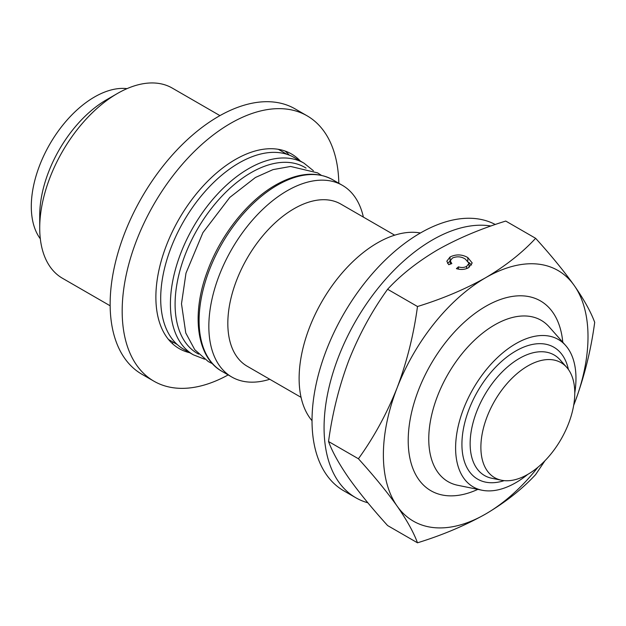 <?xml version="1.0" encoding="UTF-8"?>
<svg xmlns="http://www.w3.org/2000/svg" width="626" height="626" viewBox="0 0 626 626"><rect width="100%" height="100%" fill="white"/><g stroke="black" fill="none" stroke-linecap="round" stroke-linejoin="round"><path stroke-width="0.94" d="M490.964 226.009A153.206 88.454 120 0 0 341.506 349.496A153.206 88.454 120 0 0 355.803 497.748A153.206 88.454 120 0 0 367.885 502.803M495.299 224.507A153.206 88.454 120 0 0 329.464 342.547A153.206 88.454 120 0 0 343.76 490.8L355.803 497.748M193.332 354.801L183.614 349.191A110.653 63.883 -60 0 1 166.649 260.526A110.653 63.883 -60 0 1 238.936 163.018A110.653 63.883 -60 0 1 294.259 157.541L303.978 163.151A110.653 63.883 -60 0 0 248.655 168.637A110.653 63.883 -60 0 0 176.368 266.136A110.653 63.883 -60 0 0 193.332 354.801L204.616 359.191M110.145 305.793L62.459 278.265A109.8 63.39 -60 0 1 39.72 227.997A109.8 63.39 -60 0 1 117.359 93.524L117.359 93.524A109.8 63.39 -60 0 1 172.26 88.086L219.945 115.622M39.72 227.997L39.72 215.493A94.479 54.548 -60 0 1 106.522 99.777A94.479 54.548 -60 0 1 106.53 99.777L117.359 93.524L106.522 99.777M189.741 352.728A112.351 64.869 -60 0 1 179.146 348.58A112.351 64.869 -60 0 1 159.685 266.887A112.351 64.869 -60 0 1 291.497 153.98A112.351 64.869 -60 0 1 300.386 161.078M228.169 374.919A153.206 88.454 -60 0 1 153.902 381.179L141.867 374.231A153.206 88.454 -60 0 1 115.333 262.834A153.206 88.454 -60 0 1 295.073 108.869L307.108 115.818A153.206 88.454 -60 0 1 338.815 183.269M153.902 381.179A153.206 88.454 -60 0 1 127.368 269.79A153.206 88.454 -60 0 1 307.108 115.818M40.33 238.835A89.369 51.598 -60 0 1 39.485 165.804A89.369 51.598 -60 0 1 94.487 96.999A89.369 51.598 -60 0 1 127.047 88.634M527.765 474.398A85.113 49.141 -60 0 1 515.785 482.701A85.113 49.141 -60 0 1 482.067 490.236A85.113 49.141 -60 0 1 458.248 426.063A85.113 49.141 -60 0 1 515.785 343.705A85.113 49.141 -60 0 1 565.638 345.482A85.113 49.141 -60 0 1 574.77 392.979M527.828 474.359A66.387 38.327 -60 0 1 501.52 480.244A66.387 38.327 -60 0 1 482.943 430.187A66.387 38.327 -60 0 1 527.828 365.944A66.387 38.327 -60 0 1 566.71 367.329A66.387 38.327 -60 0 1 569.292 421.634A66.387 38.327 -60 0 1 527.828 474.359M269.751 379.27A110.653 63.883 -60 0 1 231.761 376.993A110.653 63.883 -60 0 1 214.796 288.328A110.653 63.883 -60 0 1 287.084 190.82A110.653 63.883 -60 0 1 342.406 185.335A110.653 63.883 -60 0 1 363.377 217.105M301.067 397.346L247.223 366.257A93.626 54.055 -60 0 1 232.864 291.239A93.626 54.055 -60 0 1 294.032 208.732A93.626 54.055 -60 0 1 340.849 204.092L394.685 235.18M312.03 420.719A110.653 63.883 -60 0 1 308.477 330.215A110.653 63.883 -60 0 1 377.361 242.943A110.653 63.883 -60 0 1 420.414 232.989M417.487 542.805L387.611 525.558C372.118 508.461 359.222 492.693 348.94 478.264C339.112 464.077 332.312 451.831 328.54 441.518C332.336 413.285 339.128 386.148 348.94 360.122C359.254 334.307 372.149 310.692 387.611 289.267C400.914 274.869 417.558 261.738 437.543 249.891C457.778 238.467 480.518 228.858 505.753 221.064L535.629 238.31C522.115 252.881 505.472 266.003 485.698 277.686C465.165 289.228 442.433 298.837 417.487 306.513C413.692 334.753 406.892 361.883 397.087 387.917C386.774 413.731 373.878 437.347 358.416 458.764C373.91 475.862 386.798 491.629 397.087 506.058C406.916 520.245 413.708 532.491 417.487 542.805C442.433 535.128 465.165 525.511 485.698 513.977C505.472 502.295 522.115 489.164 535.629 474.594L544.988 460.697M387.611 289.267L417.487 306.513M465.282 259.047C461.276 256.48 456.972 256.151 452.379 258.045L450.243 260.87L451.831 263.585L448.693 264.712L446.831 261.206L450.055 256.981C456.088 254.062 462.011 254.258 467.818 257.576L472.207 262.959L468.624 267.646C464.962 269.649 460.892 269.978 456.417 268.632L458.42 266.848C461.409 267.85 464.156 267.685 466.66 266.371L469.03 263.296L465.282 259.047M328.54 441.518L358.416 458.764M537.937 467.246A144.692 83.54 -60 0 1 485.698 513.977A144.692 83.54 -60 0 1 397.087 506.058A144.692 83.54 -60 0 1 397.087 387.917A144.692 83.54 -60 0 1 485.698 277.686A144.692 83.54 -60 0 1 574.3 285.605A144.692 83.54 -60 0 1 574.3 403.747C584.128 377.65 590.928 350.513 594.7 322.343C590.913 312.006 584.113 299.76 574.3 285.605C563.987 271.136 551.091 255.369 535.629 238.31M574.3 403.747A144.692 83.54 -60 0 1 573.666 405.366M447.52 263.303L450.055 261.152L450.055 256.981M467.818 260.964L467.818 257.576M468.843 262.38L471.558 265.017M458.42 269.149L458.42 266.848M466.66 268.57L466.66 266.371M285.159 151.069A112.351 64.869 -60 0 1 288.946 154.779A17.019 9.828 -60 0 1 288.774 154.943M172.901 342.023A17.019 9.828 -60 0 1 172.479 343.69M198.669 354.128A107.422 62.021 -60 0 1 180.531 268.507A107.422 62.021 -60 0 1 251.057 172.659A107.422 62.021 -60 0 1 306.067 168.12M482.067 490.236L457.716 485.275A93.141 53.773 -60 0 1 431.65 415.054A93.141 53.773 -60 0 1 494.618 324.933A93.141 53.773 -60 0 1 549.166 326.882L565.638 345.482M477.841 489.375A109.581 63.265 -60 0 1 408.308 435.97A109.581 63.265 -60 0 1 485.698 306.357A109.581 63.265 -60 0 1 562.782 342.258M501.52 480.244L491.778 478.256A69.596 40.181 -60 0 1 472.301 425.782A69.596 40.181 -60 0 1 519.353 358.44A69.596 40.181 -60 0 1 560.121 359.887L566.71 367.329M504.196 480.635A76.176 43.984 -60 0 1 462.238 437.394A76.176 43.984 -60 0 1 515.785 351.006A76.176 43.984 -60 0 1 568.392 369.45M231.761 376.993L222.003 371.359A110.653 63.883 -60 0 1 205.046 282.694A110.653 63.883 -60 0 1 277.334 185.186A110.653 63.883 -60 0 1 332.656 179.709L342.406 185.335M177.189 344.503L168.519 339.495M321.381 175.327L317.593 172.878L290.581 166.453L272.999 169.623L255.431 177.487L229.797 197.417L202.902 232.661L185.992 273.132L181.493 303.782L185.773 332.993L194.78 349.723L208.294 361.578L212.574 363.784M222.003 371.359C196.893 357.618 190.938 315.089 207.261 271.676C220.235 235.54 247.45 200.977 275.628 185.022C297.475 172.737 316.482 170.968 332.656 179.709M450.243 260.87L450.243 264.156M469.03 263.296L469.03 267.466M286.982 154.325L278.312 149.317M313.423 170.734L303.978 163.151"/></g></svg>
